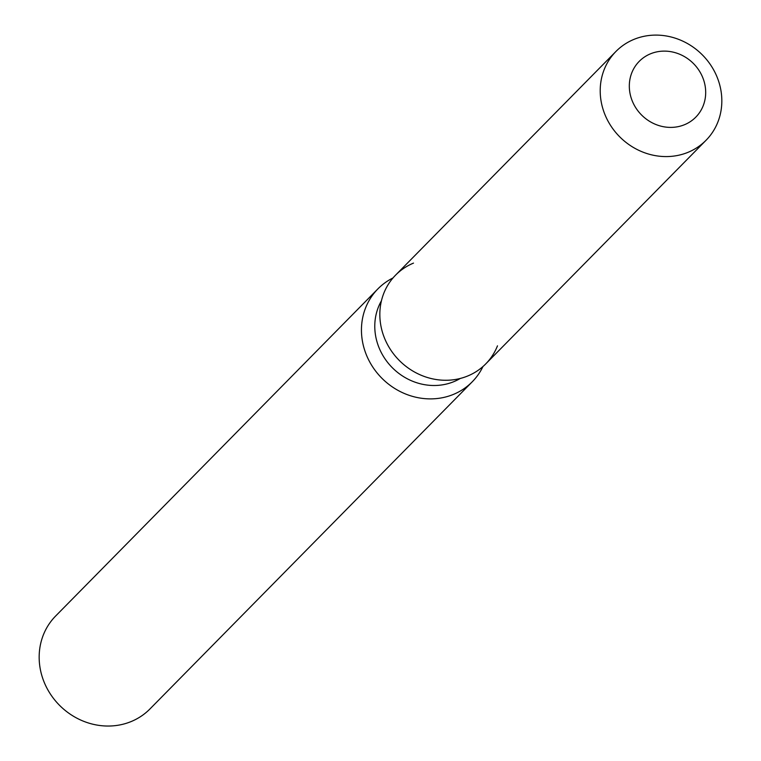 <?xml version="1.0" encoding="UTF-8"?>
<svg xmlns="http://www.w3.org/2000/svg" width="761" height="761" viewBox="0 0 761 761"><rect width="100%" height="100%" fill="white"/><g stroke="black" fill="none" stroke-linecap="round" stroke-linejoin="round"><path stroke-width="1.14" d="M650.446 53.831A39.724 36.538 44.6 0 0 639.202 61.384A39.724 36.538 44.6 0 0 637.071 109.689A39.724 36.538 44.6 0 0 684.548 124.69A39.724 36.538 44.6 0 0 695.801 117.137A39.724 36.538 44.6 0 0 697.932 68.832A39.724 36.538 44.6 0 0 650.446 53.831A39.724 36.538 44.6 0 0 639.202 61.384A39.724 36.538 44.6 0 0 637.071 109.689A39.724 36.538 44.6 0 0 684.548 124.69A39.724 36.538 44.6 0 0 695.801 117.137A39.724 36.538 44.6 0 0 697.932 68.832A39.724 36.538 44.6 0 0 650.446 53.831M413.499 263.106A63.268 58.188 44.6 0 0 386.236 342.031A63.268 58.188 44.6 0 0 467.806 375.953A63.268 58.188 44.6 0 0 497.475 345.836M381.432 300.795A56.932 52.376 44.6 0 0 390.127 365.385A56.932 52.376 44.6 0 0 453.956 381.613A56.932 52.376 44.6 0 0 460.272 378.455M393.009 277.946A66.207 60.899 44.6 0 0 377.932 288.857A66.207 60.899 44.6 0 0 374.374 369.37A66.207 60.899 44.6 0 0 453.508 394.369A66.207 60.899 44.6 0 0 472.258 381.784A66.207 60.899 44.6 0 0 482.95 366.545M377.932 288.857L55.648 616.01A66.207 60.899 44.6 0 0 52.09 696.524A66.207 60.899 44.6 0 0 131.225 721.523A66.207 60.899 44.6 0 0 149.974 708.938L472.258 381.784M615.953 51.444L395.587 275.13A63.268 58.188 44.6 0 0 392.191 352.067A63.268 58.188 44.6 0 0 467.806 375.953A63.268 58.188 44.6 0 0 485.718 363.929L706.084 140.233A63.268 58.188 44.6 0 0 709.48 63.306A63.268 58.188 44.6 0 0 633.865 39.42A63.268 58.188 44.6 0 0 615.953 51.444A63.268 58.188 44.6 0 0 612.557 128.371A63.268 58.188 44.6 0 0 688.172 152.267A63.268 58.188 44.6 0 0 706.084 140.233"/></g></svg>
